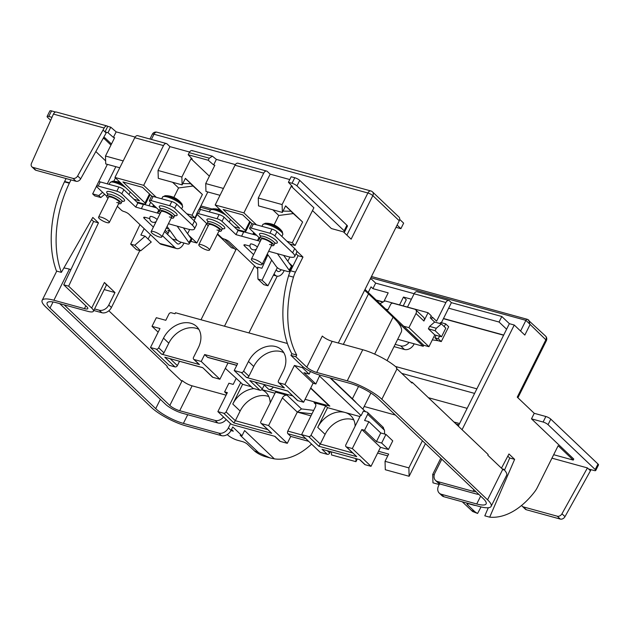 <?xml version="1.0" encoding="UTF-8"?>
<svg xmlns="http://www.w3.org/2000/svg" width="630" height="630" viewBox="0 0 630 630"><rect width="100%" height="100%" fill="white"/><g stroke="black" fill="none" stroke-linecap="round" stroke-linejoin="round"><path stroke-width="0.94" d="M182.787 183.574L190.606 183.7L194.316 186.96L185.338 178.463M283.012 211.113L290.832 211.231L294.541 214.499L285.563 205.994M306.794 367.164L322.3 336.058A7.969 1.961 -153.5 0 0 332.183 341.334L316.677 372.432A7.969 1.961 26.5 0 1 306.794 367.164L295.84 356.753L296.706 355.021A83.656 50.691 -74.6 0 1 293.486 277.129L288.595 275.782A83.656 50.691 105.4 0 0 291.816 353.682L290.958 355.407L295.84 356.753M439.535 483.824L438.63 485.651A7.969 6.024 -46.4 0 0 439.252 493.101A7.969 6.024 -46.4 0 0 441.291 494.243L443.937 496.755L479.383 506.496A27.885 6.851 -153.5 0 0 491.124 506.37A27.885 6.851 -153.5 0 0 487.557 499.803L381.843 399.27A27.885 6.851 -153.5 0 0 347.24 380.827L362.746 349.729L332.183 341.334M362.746 349.729A27.885 6.851 26.5 0 1 396.758 367.621L396.42 368.314A27.885 6.851 -153.5 0 1 397.002 368.857L411.918 383.04L412.264 382.347L410.752 381.938M502.126 468.822L503.614 469.232L503.268 469.925A27.885 6.851 -153.5 0 0 502.716 469.389L487.809 455.206L488.148 454.521L412.264 382.347M182.046 380.898L181.275 380.685M108.84 310.779L167.304 366.377L166.958 367.07L181.873 381.252L182.22 380.559A7.969 1.961 -153.5 0 0 192.103 385.828L226.083 395.168M208.239 160.248L209.27 158.177L189.22 152.665L188.181 154.744L208.239 160.248L213.625 164.918L214.846 165.257L205.719 183.574L223.43 188.441M188.181 154.744L192.237 159.043L191.016 158.705L181.881 177.022L182.125 184.897L158.295 178.353L158.043 170.478L169.935 146.632L167.1 143.939A3.985 2.418 105.4 0 0 166.438 143.553A3.985 2.418 105.4 0 0 163.493 145.601L134.765 137.71A3.985 2.418 -74.6 0 1 137.71 135.663L166.438 143.553M209.396 176.187L191.016 158.705M102.596 192.307L98.776 195.56L92.665 193.882L96.5 186.196M98.666 181.849L107.384 164.367M211.822 208.932L200.868 205.923M441.291 494.243L476.737 503.976A22.31 5.481 26.5 0 0 486.132 503.882A22.31 5.481 26.5 0 0 483.281 498.629L377.567 398.097A22.31 5.481 26.5 0 0 349.878 383.339L318.709 374.779A13.545 3.331 -153.5 0 1 301.904 365.817L290.958 355.407M288.595 275.782A19.916 12.072 -74.6 0 1 290.572 270.774L295.462 272.121L302.967 257.056L296.604 251M296.029 253.764L298.084 255.717L290.572 270.774M250.386 222.138L245.763 231.415A3.985 0.976 -153.5 0 1 244.086 231.43L236.99 229.485M252.126 223.792L242.723 214.846L223.162 209.475L245.251 230.478L249.724 221.508M47.108 116.463L49.864 110.935A3.985 0.976 26.5 0 1 51.542 110.919L48.786 116.448A3.985 0.976 -153.5 0 0 47.108 116.463A3.985 0.976 -153.5 0 0 47.62 117.401L50.597 120.228M111.478 144.034L104.832 137.718L103.682 137.403M77.655 175.967L104.155 128.024L53.432 114.085L31.5 163.288A3.985 3.016 -46.4 0 0 31.902 166.824A3.985 3.016 -46.4 0 0 32.925 167.391L72.978 178.392A3.985 3.016 -46.4 0 0 77.655 175.967L80.679 178.841L106.147 132.969L105.013 131.89L108.013 132.717L113.4 137.387L114.621 137.726L105.486 156.035L123.204 160.902M48.786 116.448L51.896 117.298M196.82 214.035L194.883 217.917L189.622 216.476M207.829 191.961L199.19 209.278M150.161 194.607L145.53 203.884A3.985 0.976 -153.5 0 1 143.853 203.9L136.757 201.954M95.831 151.546L105.643 160.878M70.977 179.889L69.52 182.81A19.916 12.072 105.4 0 0 69.332 183.204A83.656 50.691 105.4 0 0 61.362 272.373L92.807 217.445L98.469 222.831L68.638 286.162L63.748 284.823L86.782 306.723A7.969 1.961 26.5 0 1 87.798 308.598A7.969 1.961 26.5 0 1 84.444 308.637L85.845 305.834M311.559 444.087A83.656 50.691 -74.6 0 1 274.357 458.868L244.598 430.566L242.014 435.755L232.761 426.959L231.037 430.408A7.969 6.024 133.6 0 1 221.484 435.645L218.838 433.133L183.393 423.391A22.31 5.481 26.5 0 1 155.712 408.642L49.99 308.109A22.31 5.481 26.5 0 1 47.14 302.849A22.31 5.481 26.5 0 1 56.535 302.754L87.704 311.315A13.545 3.331 -153.5 0 0 93.405 311.252A13.545 3.331 -153.5 0 0 91.673 308.062L68.638 286.162M91.673 308.062L104.422 282.492L114.991 292.548L108.793 304.991L111.431 307.503L139.813 250.582M92.665 193.882L94.744 195.859L100.855 197.536L98.776 195.56M66.095 178.542L64.63 181.471L69.52 182.81M151.901 196.261L142.49 187.315L122.937 181.944L145.026 202.947L149.499 193.969M107.281 183.85L115.841 166.69M397.113 225.083L400.893 228.674L395.994 227.328M277.334 267.655L267.915 285.776L262.064 280.216L257.93 279.074L257.654 267.112L261.891 268.278L267.876 254.78M262.064 280.216L271.672 260.095M267.915 285.776L263.781 284.642L257.93 279.074M119.779 167.769L105.738 163.918L105.486 156.035M235.368 164.603L216.381 159.39L213.625 164.918M186.795 213.783L192.055 215.224L194.883 217.917M156.256 197.3L143.679 185.338L114.951 177.447L139.498 200.789L133.93 199.261M145.53 203.884A3.985 0.976 -153.5 0 0 145.026 202.947M158.043 170.478L181.881 177.022M189.583 152.027L169.935 146.632M135.135 137.072L116.156 131.859L113.4 137.387M258.276 198.009L282.106 204.561L282.358 212.436L258.52 205.884L258.276 198.009L270.16 174.163L267.333 171.47A3.985 2.418 105.4 0 0 266.663 171.084A3.985 2.418 105.4 0 0 263.718 173.132L234.998 165.241A3.985 2.418 -74.6 0 1 237.935 163.194L266.663 171.084M282.106 204.561L291.241 186.244L292.462 186.574L288.414 182.275L292.021 183.267L294.777 177.739A3.985 0.976 26.5 0 1 299.723 180.369L296.966 185.897L344.161 230.785L346.917 225.249L299.723 180.369M289.768 179.55L270.16 174.163M51.542 110.919L55.605 112.03M80.679 178.841A3.985 3.016 133.6 0 1 76.002 181.267L35.941 170.265A3.985 3.016 133.6 0 1 34.926 169.69L31.902 166.824M103.123 130.095L105.013 131.89L107.769 126.362L110.77 127.189L116.156 131.859M108.013 132.717L110.77 127.189M344.161 230.785A3.985 0.976 -153.5 0 1 344.665 231.722A3.985 0.976 -153.5 0 1 342.988 231.738L331.38 228.548L312.496 210.585M296.966 185.897A3.985 0.976 -153.5 0 0 292.021 183.267M287.02 241.314L292.281 242.763L295.116 245.456L313.89 207.782L291.241 186.244M288.414 182.275L291.17 176.746L294.777 177.739M256.481 224.831L243.905 212.877L263.718 173.132M243.905 212.877L215.184 204.986L234.998 165.241M143.679 185.338L163.493 145.601M114.951 177.447L134.765 137.71M399.262 220.768L372.834 195.631A3.985 3.016 133.6 0 0 372.527 191.906L398.955 217.043A3.985 3.016 133.6 0 1 399.262 220.768L338.31 343.011M343.413 231.84L351.123 239.172L372.834 195.631A3.985 0.976 -153.5 0 0 367.889 193.001L153.996 134.237L151.405 139.427M295.462 272.121A19.916 12.072 105.4 0 0 293.486 277.129M91.578 219.586L93.579 221.492L63.748 284.823M69.332 183.204L64.441 181.857A83.656 50.691 105.4 0 0 56.472 271.034L61.362 272.373M347.24 380.827L316.677 372.432M394.034 346.61L404.428 349.469L400.648 345.878A7.969 6.024 -46.4 0 0 409.083 342.413M395.152 344.366L400.648 345.878M400.893 228.674L403.649 223.146L399.688 219.382M441.402 322.694L448.639 308.18L499.055 322.032L506.607 329.207L458.293 426.124M403.224 305.912L406.303 299.738L403.468 297.045L411.406 299.226M368.227 292.462L371.023 286.855L372.913 288.65L388.19 292.848L383.835 301.589M414.162 293.698L375.669 283.122L371.889 279.531A3.985 2.418 105.4 0 0 371.227 279.145A3.985 2.418 105.4 0 0 370.101 279.255M527.72 319.52L528.806 320.15L529.995 324.71L524.829 335.073L514.253 325.025L509.363 323.678L501.811 316.496L451.395 302.652L449.505 300.856A3.985 2.418 105.4 0 0 448.836 300.471A3.985 2.418 105.4 0 0 445.898 302.518L414.115 293.785L407.484 307.086M501.811 316.496L499.055 322.032M448.639 308.18L451.395 302.652M507.804 456.167L509.733 458.01L504.496 470.169M488.289 507.748L484.809 515.828L489.699 517.167L514.623 459.357L508.961 453.97L501.464 468.192M441.803 459.183L434.936 472.965A7.969 6.024 -46.4 0 0 435.55 480.422A7.969 6.024 -46.4 0 0 437.598 481.556L440.244 484.068L475.689 493.81A13.545 3.331 -153.5 0 0 478.855 494.416M462.255 501.787L472.681 511.521L477.603 513.45A83.656 50.691 -74.6 0 1 475.792 512.379L472.681 511.521M471.437 510.52L474.492 511.355L467.515 504.724A3.985 0.976 26.5 0 1 467.003 503.787A3.985 0.976 26.5 0 1 468.681 503.764L473.571 505.11A7.969 1.961 -153.5 0 0 475.705 505.481M474.492 511.355A19.916 12.072 105.4 0 0 475.792 512.379M481.044 506.922L477.603 513.45M230.525 423.628L228.399 427.896L231.037 430.408M467.153 408.35L428.408 397.703M459.569 423.549L453.97 422.013M456.049 423.99L458.955 424.785M521.711 505.347A3.985 3.016 -46.4 0 0 522.325 506.315A3.985 3.016 -46.4 0 0 523.341 506.89L557.29 516.214A3.985 3.016 -46.4 0 0 561.968 513.789L587.436 467.917L588.562 468.988L594.066 470.5A3.985 0.976 -153.5 0 0 595.744 470.484A3.985 0.976 -153.5 0 0 595.232 469.547L548.037 424.667A3.985 0.976 -153.5 0 0 543.099 422.029L531.484 418.84L534.24 413.312L517.254 397.152L545.856 339.791L525.916 320.347L370.849 277.751M489.699 517.167A83.656 50.691 -74.6 0 0 534.657 491.77A19.916 12.072 105.4 0 0 537.398 487.36L558.149 445.733L573.253 460.089L573.773 459.057L531.484 418.84M587.436 467.917L551.951 458.167M561.968 513.789L564.984 516.655A3.985 3.016 133.6 0 1 560.306 519.081L526.365 509.757A3.985 3.016 133.6 0 1 525.341 509.19L522.325 506.315M591.011 469.665L590.452 470.783L588.562 468.988M440.787 458.215L432.708 474.422L432.967 482.824L439.189 484.533M378.52 451.285L388.655 454.072L385.04 461.325L385.3 469.728L409.138 476.28L425.423 443.607M377.622 453.08L387.757 455.868M331.427 451.875L331.522 454.954L355.966 461.672L357.305 458.987M432.708 474.422L434.243 474.847M255.559 451.836A83.656 50.691 105.4 0 0 265.75 456.75L269.979 457.908L258.639 452.679L255.559 451.836A19.916 12.072 -74.6 0 1 254.646 451.072L247.503 444.284A3.985 0.976 26.5 0 0 242.558 441.646L237.675 440.307A7.969 1.961 -153.5 0 1 227.784 435.039L227.265 434.542M514.253 325.025L462.058 429.707M395.412 415.068L364.179 406.484M385.04 461.325L408.87 467.877L422.407 440.74M242.014 435.755L240.18 435.251L258.639 452.679M231.501 429.479L233.305 431.188L230.966 430.55M63.874 267.986A27.885 6.851 26.5 0 1 69.395 269.136L70.938 269.561M69.395 269.136L53.889 300.242A27.885 6.851 -153.5 0 0 42.147 300.36A27.885 6.851 -153.5 0 0 45.714 306.928L151.428 407.46A27.885 6.851 -153.5 0 0 186.031 425.904L221.484 435.645M192.103 385.828L179.7 410.713L215.145 420.446A7.969 6.024 -46.4 0 0 223.548 417.013M111.431 307.503A7.969 6.024 133.6 0 1 101.879 312.732L93.775 310.511M64.126 304.841L169.809 405.437L181.873 381.252M114.991 292.548L104.21 289.587M94.563 308.936L99.233 310.22A7.969 6.024 -46.4 0 0 108.793 304.991M226.194 419.525A7.969 6.024 133.6 0 1 217.783 422.958L182.338 413.225A13.545 3.331 -153.5 0 1 165.532 404.263L59.818 303.731A13.545 3.331 -153.5 0 1 59.708 303.621M53.889 300.242L84.444 308.637M443.937 496.755A7.969 6.024 133.6 0 1 441.89 495.621L439.252 493.101M475.894 491.605A7.969 1.961 26.5 0 1 473.043 491.298L437.598 481.556M509.363 323.678L506.607 329.207M440.244 484.068A7.969 6.024 133.6 0 1 438.197 482.934L435.55 480.422M543.099 422.029L545.856 416.501L534.24 413.312M545.856 416.501A3.985 0.976 26.5 0 1 550.793 419.139L597.988 464.019A3.985 0.976 26.5 0 1 598.5 464.956L595.744 470.484M503.614 469.232A27.885 6.851 26.5 0 1 506.63 475.264L491.124 506.37M346.917 225.249A3.985 0.976 26.5 0 1 347.421 226.194L344.665 231.722M191.977 150.57L212.397 156.177L216.381 159.39M218.838 433.133A7.969 6.024 -46.4 0 0 228.399 427.896M104.422 282.492A13.545 3.331 26.5 0 1 106.155 285.681L93.405 311.252M179.7 410.713A7.969 1.961 26.5 0 1 169.809 405.437M274.357 458.868L269.979 457.908M514.623 459.357L509.733 458.01M355.871 458.593L355.966 461.672M408.87 467.877L409.138 476.28M564.984 516.655L590.452 470.783M414.194 343.815L413.981 344.232A7.969 6.024 133.6 0 1 404.428 349.469M431.511 319.079L432.44 317.229L436.59 321.174L445.898 302.518M430.77 316.764L432.44 317.229M375.669 283.122L372.913 288.65M414.115 293.785A3.985 2.418 -74.6 0 1 417.06 291.737L448.836 300.471M399.554 304.904L403.468 297.045M98.469 222.831L93.579 221.492M298.084 255.717L302.967 257.056M295.116 245.456L289.847 244.007M215.184 204.986L239.723 228.32L234.155 226.792M245.763 231.415A3.985 0.976 -153.5 0 0 245.251 230.478M291.816 353.682L296.706 355.021M172.604 182.283L178.558 187.945L173.841 197.403M272.829 209.821L278.783 215.476L274.066 224.941M189.22 152.665C190.362 150.688 191.473 150.113 192.56 150.932M212.397 156.177L209.27 158.177M104.667 194.284L100.855 197.536M210.365 209.94L200.253 207.16M292.281 242.763L302.62 222.028L285.626 205.868L282.358 212.436M53.432 114.085A3.985 2.418 -74.6 0 1 56.377 112.046L107.1 125.976A3.985 2.418 105.4 0 0 104.155 128.024M107.769 126.362A3.985 2.418 105.4 0 0 107.1 125.976M302.62 222.028L293.289 213.57L278.783 215.476M220.004 195.308L205.963 191.449L205.719 183.574M192.055 215.224L202.395 194.489L185.401 178.337L182.125 184.897M202.395 194.489L193.056 186.031L178.558 187.945M113.778 181.275L115.447 177.92M290.832 211.231L293.289 213.57M190.606 183.7L193.056 186.031M145.113 236.195L151.263 242.046L140.647 250.819L136.521 249.677L130.67 244.117L134.796 245.251L145.113 236.195L140.884 235.037L144.16 228.643M130.67 244.117L139.97 224.65M148.987 205.774L150.657 202.269M150.491 234.659L148.074 239.006M140.647 250.819L134.796 245.251M287.815 261.214L289.894 257.04M288.934 262.781L292.745 266.411M267.341 255.977L266.419 255.725M265.403 257.764L266.207 258.528M291.462 268.986L290.981 268.852M165.178 230.233L168.21 233.116M169.045 231.43L167.871 230.312L170.313 230.982M190.756 241.321L196.859 242.999L206.608 223.445M187.59 233.683L189.669 229.509M194.064 220.697L197.166 214.468M199.749 209.294L200.742 207.294M188.709 235.25L196.859 242.999M166.194 228.194L168.84 228.918M573.253 460.089L553.676 454.71M110.959 145.065L104.32 138.75L103.115 138.419M104.32 138.75L104.832 137.718M155.72 207.081A3.985 0.976 -153.5 0 0 154.964 207.128L153.641 205.868A6.371 1.567 26.5 0 1 154.555 205.978M152.767 206.813A6.371 1.567 26.5 0 1 152.696 206.648L154.838 207.239A3.985 0.976 -153.5 0 0 154.822 207.262L154.775 207.364M153.523 204.994L152.696 206.648M153.901 205.356L153.641 205.868M255.945 234.62A3.985 0.976 -153.5 0 0 255.197 234.667L253.866 233.407A6.371 1.567 26.5 0 1 254.788 233.509M252.992 234.344A6.371 1.567 26.5 0 1 252.921 234.179L255.063 234.769A3.985 0.976 -153.5 0 0 255.048 234.801L255 234.895M253.748 232.525L252.921 234.179M254.126 232.887L253.866 233.407M310.464 371.48L309.157 374.102L303.959 372.676L315.85 383.985L319.906 375.11M315.85 383.985L313.102 383.229L303.628 402.239L297.817 400.641A1.992 1.504 133.6 0 1 297.313 400.357L287.627 390.947L297.817 400.641M264.435 384.678L262.316 388.923A1.992 1.504 133.6 0 1 259.93 390.23L252.906 388.3L234.21 370.527L241.243 372.464A1.992 1.504 -46.4 0 0 243.629 371.149L248.913 376.181A1.992 1.504 133.6 0 1 246.527 377.488L284.413 387.899A1.992 1.504 133.6 0 1 283.909 387.607L278.618 382.583A1.992 1.504 -46.4 0 0 279.129 382.867L284.941 384.465L294.415 365.455L302.361 367.636L302.849 366.66M236.1 378.551L233.195 384.394L228.91 383.213L224.611 391.86L227.359 392.608L217.878 411.618L223.689 413.217A1.992 1.504 -46.4 0 0 226.075 411.902L240.723 382.528L225.343 368.322M311.984 413.815L297.305 412.091L282.39 397.908L268.608 425.549L261.576 423.62A1.992 1.504 -46.4 0 1 261.064 423.336A1.992 1.504 -46.4 0 1 260.914 421.478L275.554 392.104L287.17 395.293L301.502 408.925L297.305 412.091L287.823 431.093L301.998 434.991M282.39 397.908A3.985 3.016 133.6 0 1 287.17 395.293M268.837 396.593A22.704 17.175 -46.4 0 0 267.388 396.113A22.704 17.175 -46.4 0 0 240.148 411.028L235.329 420.698L267.624 429.573M261.726 389.694A22.704 17.175 133.6 0 1 265.852 392.356A22.704 17.175 133.6 0 1 270.199 402.853M240.148 411.028L232.785 404.027A22.704 17.175 133.6 0 1 254.016 388.608M353.784 419.926A22.704 17.175 -46.4 0 0 352.335 419.446A22.704 17.175 -46.4 0 0 325.096 434.361L320.276 444.04L352.572 452.915M359.943 416.564L327.561 407.665L317.733 427.36A22.704 17.175 133.6 0 1 344.972 412.445A22.704 17.175 133.6 0 1 350.8 415.69A22.704 17.175 133.6 0 1 355.147 426.187M384.607 434.031L384.489 430.243L367.692 414.264L364.589 420.486L368.865 421.667L364.557 430.306L361.809 429.55L352.327 448.552L371.023 466.326L365.211 464.735A1.992 1.504 133.6 0 1 364.707 464.444L359.628 459.624M352.327 448.552L346.524 446.961A1.992 1.504 -46.4 0 1 346.012 446.678A1.992 1.504 -46.4 0 1 345.862 444.812L360.502 415.438L361.116 415.603L363.352 411.114L367.022 412.122A1.992 1.504 -46.4 0 1 367.534 412.406A1.992 1.504 -46.4 0 1 367.692 414.264M287.398 343.492L175.471 312.748L174.959 313.779L171.289 312.771A1.992 1.504 -46.4 0 0 168.903 314.079L165.8 320.3L156.327 317.701L152.019 326.34L159.965 328.521L150.483 347.532L156.295 349.122A1.992 1.504 -46.4 0 0 158.681 347.815L163.965 352.839A1.992 1.504 133.6 0 1 161.579 354.147L199.466 364.557A1.992 1.504 133.6 0 1 198.954 364.274L193.67 359.25A1.992 1.504 -46.4 0 0 194.182 359.533L201.214 361.462L219.901 379.236L212.869 377.307A1.992 1.504 133.6 0 1 212.357 377.023L202.679 367.613L212.869 377.307M179.487 361.344L177.369 365.589A1.992 1.504 133.6 0 1 174.982 366.896L169.179 365.298L150.483 347.532M365.613 411.737L356.548 403.113A63.74 15.671 -153.5 0 0 352.398 398.759L358.533 386.458M305.841 438.645L287.91 433.724L290.737 436.417L287.296 443.323L280.263 441.394A1.992 1.504 133.6 0 1 279.752 441.11L274.68 436.283M364.557 430.306L376.449 441.614L381.646 443.04L385.954 434.401L392.75 440.866L388.442 449.505L380.496 447.324L371.023 466.326M330.419 451.6L329.71 453.017A1.992 1.504 133.6 0 1 327.324 454.324L320.292 452.395L301.605 434.621L308.637 436.551A1.992 1.504 -46.4 0 0 311.023 435.243L325.671 405.87L314.055 402.68A3.985 3.016 133.6 0 1 315.079 403.247A3.985 3.016 133.6 0 1 315.394 406.972L301.605 434.621M290.737 436.417L308.676 441.339M232.785 404.027L242.605 384.324L240.723 382.528M242.605 384.324L251.205 386.686M261.82 389.608L274.995 393.222M313.701 410.358L301.502 408.925M327.561 407.665L325.671 405.87M319.717 376.236L361.116 415.603M273.294 387.111A3.985 3.016 133.6 0 1 268.734 389.332L292.619 395.892M305.085 399.318L329.844 406.122A3.985 3.016 133.6 0 1 328.829 405.555L310.614 388.23M297.305 412.091L310.968 415.847M228.005 362.982L219.901 379.236M158.146 332.168L152.019 326.34M309.157 374.102L302.361 367.636M313.102 383.229L294.415 365.455M217.878 411.618L230.344 423.47A1.992 0.488 -153.5 0 0 232.809 424.785L274.979 436.37L280.263 441.394M268.608 425.549L287.296 443.323M365.211 464.735L359.927 459.703L322.04 449.292L327.324 454.324M423.738 345.256L428.935 346.681L408.925 327.655L403.728 326.23L423.738 345.256L423.226 346.295L397.688 339.279M434.794 334.932L428.376 328.829L429.581 326.411L434.645 322.056L441.37 323.907L445.82 328.143L441.512 336.782L434.794 334.932L428.935 346.681M439.661 323.434L440.779 322.521L445.67 323.867L444.268 326.663M440.779 322.521L440.244 323.592M432.322 339.885L437.921 340.673L434.897 337.798L436.141 335.302M434.897 337.798L438.259 338.727L441.276 341.594L448.686 326.734L445.67 323.867M439.504 336.231L438.259 338.727M437.921 340.673L441.276 341.594M364.573 290.343A63.74 15.671 -153.5 0 1 368.518 293.863L393.065 317.197A63.74 15.671 26.5 0 1 397.215 321.56L423.226 346.295M403.728 326.23L365.03 289.43M235.825 249.921L224.508 239.156M408.925 327.655L415.989 313.488A3.985 3.016 -46.4 0 0 415.682 309.763A3.985 3.016 -46.4 0 0 414.658 309.188L392.962 303.235A1.992 1.504 -46.4 0 0 390.568 304.542L387.986 309.724L385.717 309.102M415.682 309.763L423.604 317.3A3.985 3.016 133.6 0 1 423.919 321.024L428.053 312.732L384.969 300.896A38.855 29.397 -46.4 0 1 379.969 303.636M428.053 312.732L431.259 315.787L430.227 317.859L434.645 322.056M198.859 329.356A22.704 17.175 -46.4 0 0 196.032 328.254A22.704 17.175 -46.4 0 0 168.793 343.169L163.509 338.137L158.681 347.815M163.509 338.137A22.704 17.175 133.6 0 1 190.748 323.229A22.704 17.175 133.6 0 1 196.568 326.466A22.704 17.175 133.6 0 1 198.34 347.713L193.52 357.383A1.992 1.504 -46.4 0 0 193.67 359.25M234.21 370.527L237.66 363.62L204.655 354.548L201.214 361.462M283.807 352.698A22.704 17.175 -46.4 0 0 280.98 351.587A22.704 17.175 -46.4 0 0 253.74 366.502L248.456 361.478L243.629 371.149M248.456 361.478A22.704 17.175 133.6 0 1 275.696 346.563A22.704 17.175 133.6 0 1 281.523 349.808A22.704 17.175 133.6 0 1 283.287 371.046L278.468 380.725A1.992 1.504 -46.4 0 0 278.618 382.583M217.334 234.321L231.47 247.755L234.399 248.559M303.628 402.239L284.941 384.465M397.215 321.56A63.74 15.671 26.5 0 1 401.216 332.207L387.064 360.596M330.632 378.055L352.398 398.759M441.37 323.907L436.306 328.261L429.581 326.411M428.376 328.829L435.094 330.679L436.306 328.261M435.094 330.679L441.512 336.782M204.655 354.548L207.49 357.241L236.817 365.305M236.778 365.392L207.821 357.438A1.992 1.205 -74.6 0 1 207.49 357.241M287.91 433.724A1.992 1.205 -74.6 0 1 287.823 431.093M361.809 429.55L380.496 447.324M381.646 443.04L388.442 449.505M385.954 434.401L380.756 432.975L368.865 421.667M224.611 391.86L226.729 393.876M376.449 441.614L380.756 432.975M253.74 366.502L248.913 376.181M168.793 343.169L163.965 352.839M382.882 427.203L384.489 430.243M356.548 403.113L330.018 377.882M261.576 423.62L271.774 433.314L261.064 423.336M271.774 433.314L233.88 422.911L235.329 420.698L226.075 411.902M346.524 446.961L356.722 456.655L346.012 446.678M356.722 456.655L318.827 446.245L320.276 444.04L311.023 435.243M202.521 367.66L164.784 357.202L202.679 367.613M287.485 391.01L249.732 380.536L287.627 390.947M171.242 218.067A7.969 1.961 -153.5 0 0 173.604 217.799A7.969 1.961 -153.5 0 0 170.344 214.2A7.969 1.961 -153.5 0 0 162.697 210.648A7.969 1.961 -153.5 0 0 159.343 210.688A7.969 1.961 -153.5 0 0 160.548 212.735M118.684 203.632A7.969 1.961 -153.5 0 0 121.047 203.356A7.969 1.961 -153.5 0 0 117.786 199.765A7.969 1.961 -153.5 0 0 110.14 196.213A7.969 1.961 -153.5 0 0 106.785 196.245A7.969 1.961 -153.5 0 0 107.99 198.292M169.305 216.933A5.977 1.473 -153.5 0 0 171.817 216.909A5.977 1.473 -153.5 0 0 169.376 214.208A5.977 1.473 -153.5 0 0 163.643 211.546A5.977 1.473 -153.5 0 0 161.123 211.578L151.129 231.619A5.977 1.473 26.5 0 1 153.649 231.588A5.977 1.473 26.5 0 1 159.382 234.25A5.977 1.473 26.5 0 1 161.823 236.951A5.977 1.473 26.5 0 1 159.311 236.975A5.977 1.473 26.5 0 1 153.57 234.313A5.977 1.473 26.5 0 1 151.129 231.619M116.747 202.498A5.977 1.473 -153.5 0 0 119.259 202.466A5.977 1.473 -153.5 0 0 116.818 199.773A5.977 1.473 -153.5 0 0 111.085 197.111A5.977 1.473 -153.5 0 0 108.565 197.135L98.571 217.177A5.977 1.473 26.5 0 1 101.091 217.153A5.977 1.473 26.5 0 1 106.824 219.815A5.977 1.473 26.5 0 1 109.266 222.508A5.977 1.473 26.5 0 1 106.754 222.54A5.977 1.473 26.5 0 1 101.013 219.878A5.977 1.473 26.5 0 1 98.571 217.177M168.415 223.737L187.724 229.044A15.931 3.914 -153.5 0 0 194.434 228.973A15.931 3.914 -153.5 0 0 192.394 225.217L174.644 208.341A3.985 0.976 -153.5 0 0 169.706 205.711L151.066 200.592A3.985 0.976 -153.5 0 0 149.389 200.608A3.985 0.976 -153.5 0 0 149.893 201.545L159.398 210.577M153.389 227.084L144.231 218.374A3.985 0.976 26.5 0 1 143.719 217.437A3.985 0.976 26.5 0 1 145.396 217.413L149.759 218.618M96.524 186.086L98.587 181.936A3.985 0.976 26.5 0 1 100.264 181.92L98.201 186.071A3.985 0.976 -153.5 0 0 96.524 186.086A3.985 0.976 -153.5 0 0 97.036 187.023L106.769 196.284M117.337 206.333L121.385 210.184A1.992 0.488 -153.5 0 0 123.858 211.499L124.008 211.538A3.985 0.976 26.5 0 1 128.953 214.176L159.721 243.44L175.006 247.637L162.453 235.699M160.028 213.775L135.757 207.105L121.787 193.82A3.985 0.976 -153.5 0 0 116.841 191.189L118.905 187.039A3.985 0.976 26.5 0 1 123.85 189.677L137.82 202.962L143.443 204.506M98.201 186.071L116.841 191.189M169.399 230.73L167.548 234.439M183.984 243.015L183.669 243.652A9.56 5.796 -74.6 0 1 176.605 248.559L161.327 244.361A9.56 5.796 -74.6 0 1 159.721 243.44M180.999 242.196A4.78 2.898 -74.6 0 1 177.873 243.952A4.78 2.898 -74.6 0 1 177.069 243.487L164.517 231.549M176.605 248.559A9.56 5.796 -74.6 0 1 175.006 247.637M100.264 181.92L118.905 187.039M141.49 208.428L143.553 204.277L156.516 207.837M149.389 200.608L151.452 196.458A3.985 0.976 26.5 0 1 153.129 196.442L171.769 201.561A3.985 0.976 26.5 0 1 176.715 204.199L194.457 221.075A15.931 3.914 26.5 0 1 196.497 224.823L194.434 228.973M155.46 222.933L154.72 222.232M157.752 213.153L159.154 210.349M157.374 212.79L158.776 209.987M135.757 207.105L137.82 202.962M167.068 226.438L176.046 239.006A3.985 1.402 -148 0 0 180.723 242.117L187.449 243.968A3.985 1.402 -148 0 0 189.205 243.802A3.985 1.402 -148 0 0 188.882 242.534L177.18 226.146M183.432 227.863L191.229 238.778A3.985 1.402 32 0 1 191.552 240.046L189.205 243.802M271.467 245.598A7.969 1.961 -153.5 0 0 273.829 245.33A7.969 1.961 -153.5 0 0 270.577 241.731A7.969 1.961 -153.5 0 0 262.923 238.187A7.969 1.961 -153.5 0 0 259.568 238.219A7.969 1.961 -153.5 0 0 260.773 240.266M218.909 231.163A7.969 1.961 -153.5 0 0 221.272 230.895A7.969 1.961 -153.5 0 0 218.019 227.296A7.969 1.961 -153.5 0 0 210.365 223.744A7.969 1.961 -153.5 0 0 207.01 223.784A7.969 1.961 -153.5 0 0 208.215 225.831M269.53 244.471A5.977 1.473 -153.5 0 0 272.05 244.44A5.977 1.473 -153.5 0 0 269.608 241.747A5.977 1.473 -153.5 0 0 263.868 239.085A5.977 1.473 -153.5 0 0 261.356 239.109L251.362 259.15A5.977 1.473 26.5 0 1 253.874 259.127A5.977 1.473 26.5 0 1 259.615 261.789A5.977 1.473 26.5 0 1 262.056 264.482A5.977 1.473 26.5 0 1 259.536 264.513A5.977 1.473 26.5 0 1 253.803 261.852A5.977 1.473 26.5 0 1 251.362 259.15M216.972 230.029A5.977 1.473 -153.5 0 0 219.492 230.005A5.977 1.473 -153.5 0 0 217.051 227.304A5.977 1.473 -153.5 0 0 211.31 224.642A5.977 1.473 -153.5 0 0 208.798 224.674L198.804 244.716A5.977 1.473 26.5 0 1 201.316 244.684A5.977 1.473 26.5 0 1 207.057 247.346A5.977 1.473 26.5 0 1 209.499 250.047A5.977 1.473 26.5 0 1 206.979 250.071A5.977 1.473 26.5 0 1 201.246 247.409A5.977 1.473 26.5 0 1 198.804 244.716M268.64 251.275L287.949 256.575A15.931 3.914 -153.5 0 0 294.659 256.505A15.931 3.914 -153.5 0 0 292.619 252.756L274.877 235.88A3.985 0.976 -153.5 0 0 269.931 233.242L251.291 228.123A3.985 0.976 -153.5 0 0 249.614 228.139A3.985 0.976 -153.5 0 0 250.126 229.076L259.623 238.116M253.622 254.614L244.456 245.905A3.985 0.976 26.5 0 1 243.952 244.968A3.985 0.976 26.5 0 1 245.629 244.952L249.984 246.149M196.749 213.617L198.82 209.475A3.985 0.976 26.5 0 1 200.498 209.451L198.426 213.601A3.985 0.976 -153.5 0 0 196.749 213.617A3.985 0.976 -153.5 0 0 197.261 214.554L206.994 223.815M217.563 233.864L221.61 237.715A1.992 0.488 -153.5 0 0 224.083 239.03L224.233 239.077A3.985 0.976 26.5 0 1 229.178 241.707L257.694 268.829M284.209 270.546L283.894 271.183A9.56 5.796 -74.6 0 1 276.83 276.098A9.56 5.796 -74.6 0 1 275.231 275.168L274.026 274.026M263.694 264.198L262.678 263.23M260.253 241.306L235.982 234.643L222.012 221.358A3.985 0.976 -153.5 0 0 217.066 218.72L219.138 214.578A3.985 0.976 26.5 0 1 224.075 217.208L238.045 230.493L243.668 232.037M198.426 213.601L217.066 218.72M281.232 269.727A4.78 2.898 -74.6 0 1 278.098 271.483A4.78 2.898 -74.6 0 1 277.294 271.018L276.153 269.931M200.498 209.451L219.138 214.578M241.715 235.959L243.779 231.816L256.741 235.376M249.614 228.139L251.677 223.996A3.985 0.976 26.5 0 1 253.355 223.973L271.995 229.1A3.985 0.976 26.5 0 1 276.94 231.73L294.69 248.606A15.931 3.914 26.5 0 1 296.722 252.362L294.659 256.505M265.6 259.899L264.742 259.087M255.685 250.472L254.945 249.764M257.985 240.684L259.379 237.88M257.607 240.329L259.001 237.526M235.982 234.643L238.045 230.493M267.293 253.969L276.271 266.537A3.985 1.402 -148 0 0 280.948 269.648L287.674 271.498A3.985 1.402 -148 0 0 289.43 271.341A3.985 1.402 -148 0 0 289.107 270.065L277.405 253.677M283.657 255.402L291.454 266.309A3.985 1.402 32 0 1 291.777 267.577L289.43 271.341M109.147 184.362L110.045 182.566L112.479 181.282A10.474 2.575 26.5 0 1 115.589 181.771A10.474 2.575 26.5 0 1 122.425 184.551M112.479 181.282A19.916 19.916 0 0 1 119.984 182.448A18.672 14.151 -102.4 0 1 120.102 182.495A19.908 12.513 -67.3 0 1 120.172 182.519A19.916 19.916 0 0 1 120.354 182.59M165.036 195.717A10.474 2.575 26.5 0 1 168.147 196.206A10.474 2.575 26.5 0 1 181.149 203.136A10.474 2.575 26.5 0 1 182.133 204.246A19.916 19.916 0 0 0 172.738 196.954A19.908 12.513 -67.3 0 0 172.659 196.93A18.672 14.151 -102.4 0 0 172.541 196.883A19.916 19.916 0 0 0 165.036 195.717L162.603 197.009A11.151 2.74 26.5 0 1 167.296 196.962A11.151 2.74 26.5 0 1 178.006 201.931A11.151 2.74 26.5 0 1 182.566 206.963L182.133 204.246M209.38 211.893L210.27 210.105L212.704 208.814A10.474 2.575 26.5 0 1 215.814 209.302A10.474 2.575 26.5 0 1 222.65 212.089M212.704 208.814A19.916 19.916 0 0 1 220.209 209.979A18.672 14.151 -102.4 0 1 220.335 210.026A19.908 12.513 -67.3 0 1 220.405 210.05A19.916 19.916 0 0 1 220.587 210.121M265.261 223.256A10.474 2.575 26.5 0 1 268.372 223.737A10.474 2.575 26.5 0 1 281.374 230.667A10.474 2.575 26.5 0 1 282.358 231.777A19.916 19.916 0 0 0 272.963 224.493A19.908 12.513 -67.3 0 0 272.892 224.461A18.672 14.151 -102.4 0 0 272.766 224.422A19.916 19.916 0 0 0 265.261 223.256L262.828 224.54A11.151 2.74 26.5 0 1 267.522 224.493A11.151 2.74 26.5 0 1 278.232 229.462A11.151 2.74 26.5 0 1 282.791 234.494L282.358 231.777M256.386 249.07A3.985 3.985 0 0 1 250.401 244.125A3.985 0.976 26.5 0 1 253.197 244.487A3.985 0.976 26.5 0 1 257.016 246.747A3.985 0.976 26.5 0 1 257.355 247.118M156.161 221.532A3.985 3.985 0 0 1 150.168 216.594A3.985 0.976 26.5 0 1 152.964 216.956A3.985 0.976 26.5 0 1 156.791 219.209A3.985 0.976 26.5 0 1 157.13 219.586M76.002 181.267L72.978 178.392M32.925 167.391L35.941 170.265M376.165 300.014L383.213 301.951M443.488 318.504L503.701 335.05M395.412 366.455L476.878 388.836M560.306 519.081L557.29 516.214M523.341 506.89L526.365 509.757M468.058 503.63L467.515 504.724M254.646 451.072L257.702 451.915M473.043 491.298L473.855 489.667M520.585 331.041L525.916 320.347A1.992 1.205 -74.6 0 1 527.381 319.323L545.541 336.066A3.985 3.016 -46.4 0 1 545.856 339.791A3.985 0.976 -153.5 0 1 546.36 340.728L517.915 397.782M397.002 368.857L381.843 399.27M487.557 499.803L502.716 469.389M346.878 235.14L367.889 193.001A3.985 2.418 105.4 0 1 370.834 190.953L156.933 132.19A3.985 2.418 105.4 0 0 153.996 134.237A3.985 0.976 -153.5 0 0 152.318 134.253L149.94 139.025M476.737 503.976L480.651 496.133M187.724 414.705L183.393 423.391M155.712 408.642L160.351 399.333M53.054 301.967L49.99 308.109M217.783 422.958L215.145 420.446M101.879 312.732L99.233 310.22M550.793 419.139L548.037 424.667M595.232 469.547L597.988 464.019M413.272 343.563L413.981 344.232M474.595 393.411L401.79 373.409M325.096 434.361L317.733 427.36M315.701 404.24L314.055 402.68M268.734 389.332L264.246 385.064M310.748 387.954L329.844 406.122M233.88 422.911L223.689 413.217M161.579 354.147L156.295 349.122M174.982 366.896L164.784 357.202M194.182 359.533L199.466 364.557M318.827 446.245L308.637 436.551M423.919 321.024L415.989 313.488M246.527 377.488L241.243 372.464M259.93 390.23L249.732 380.536M279.129 382.867L284.413 387.899M368.518 293.863L343.326 344.389M374.661 354.099L393.065 317.197M254.575 265.86L224.485 326.206M248.929 332.923L277.224 276.176M255.181 382.134L262.316 388.923M327.332 450.749L329.71 453.017M170.234 358.801L177.369 365.589M121.873 201.017L122.559 201.017L121.905 201.632A7.969 1.961 -153.5 0 0 118.653 198.033A7.969 1.961 -153.5 0 0 110.998 194.481A7.969 1.961 -153.5 0 0 107.643 194.52L107.746 193.63L108.155 194.174M107.785 194.04A9.962 2.449 26.5 0 1 110.919 191.859A9.962 2.449 26.5 0 1 122.582 197.828A9.962 2.449 26.5 0 1 122.204 201.23M174.431 215.452L175.116 215.46L174.463 216.066A7.969 1.961 -153.5 0 0 171.21 212.475A7.969 1.961 -153.5 0 0 163.556 208.924A7.969 1.961 -153.5 0 0 160.201 208.955L160.303 208.073L160.713 208.617M160.343 208.475A9.962 2.449 26.5 0 1 163.477 206.293A9.962 2.449 26.5 0 1 175.14 212.263A9.962 2.449 26.5 0 1 174.77 215.665M172.36 239.014L177.463 240.416M144.774 217.279L144.231 218.374M176.715 204.199L174.644 208.341M192.394 225.217L194.457 221.075M169.706 205.711L171.769 201.561M153.129 196.442L151.066 200.592M123.85 189.677L121.787 193.82M188.882 242.534L191.229 238.778M222.099 228.548L222.784 228.548L222.13 229.162A7.969 1.961 -153.5 0 0 218.878 225.564A7.969 1.961 -153.5 0 0 211.231 222.02A7.969 1.961 -153.5 0 0 207.876 222.051L207.971 221.169L208.38 221.713M208.01 221.571A9.962 2.449 26.5 0 1 211.144 219.39A9.962 2.449 26.5 0 1 222.807 225.359A9.962 2.449 26.5 0 1 222.437 228.761M274.656 242.983L275.341 242.991L274.688 243.605A7.969 1.961 -153.5 0 0 271.435 240.006A7.969 1.961 -153.5 0 0 263.789 236.455A7.969 1.961 -153.5 0 0 260.434 236.494L260.529 235.604L260.938 236.148M260.568 236.014A9.962 2.449 26.5 0 1 263.702 233.832A9.962 2.449 26.5 0 1 275.365 239.802A9.962 2.449 26.5 0 1 274.995 243.204M273.656 274.735L275.231 275.168M277.247 267.829L277.688 267.947M245.007 244.81L244.456 245.905M276.94 231.73L274.877 235.88M292.619 252.756L294.69 248.606M269.931 233.242L271.995 229.1M253.355 223.973L251.291 228.123M224.075 217.208L222.012 221.358M289.107 270.065L291.454 266.309M110.045 182.566A11.151 2.74 26.5 0 1 114.739 182.519A11.151 2.74 26.5 0 1 125.653 187.622M130.001 191.756A11.151 2.74 26.5 0 1 130.008 192.52L130.197 191.945M210.27 210.105A11.151 2.74 26.5 0 1 214.964 210.05A11.151 2.74 26.5 0 1 225.879 215.153M230.226 219.287A11.151 2.74 26.5 0 1 230.233 220.059L230.423 219.476M56.739 271.105L42.147 300.36M370.282 278.885L371.227 279.145M376.464 300.297L382.969 302.085M443.402 318.685L503.606 335.223M156.933 132.19A3.985 3.985 0 0 0 152.318 134.253M372.527 191.906A3.985 3.985 0 0 0 370.834 190.953M546.36 340.728A3.985 3.985 0 0 0 545.541 336.066M371.48 276.491L527.381 319.323M236.463 248.637L201.009 319.757M370.897 393.018L362.864 409.122M383.457 427.549L367.534 412.406M159.343 210.688L160.201 208.955M106.785 196.245L107.643 194.52M121.047 203.356L121.905 201.632M173.604 217.799L174.463 216.066M259.568 238.219L260.434 236.494M207.01 223.784L207.876 222.051M273.436 275.16L276.83 276.098M221.272 230.895L222.13 229.162M273.829 245.33L274.688 243.605M109.266 222.508L119.259 202.466M128.993 194.56L130.008 192.52M161.705 198.796L162.603 197.009M161.823 236.951L171.817 216.909M181.621 208.861L182.566 206.963M209.499 250.047L219.492 230.005M229.218 222.099L230.233 220.059M261.938 226.335L262.828 224.54M262.056 264.482L272.05 244.44M281.846 236.392L282.791 234.494"/></g></svg>
